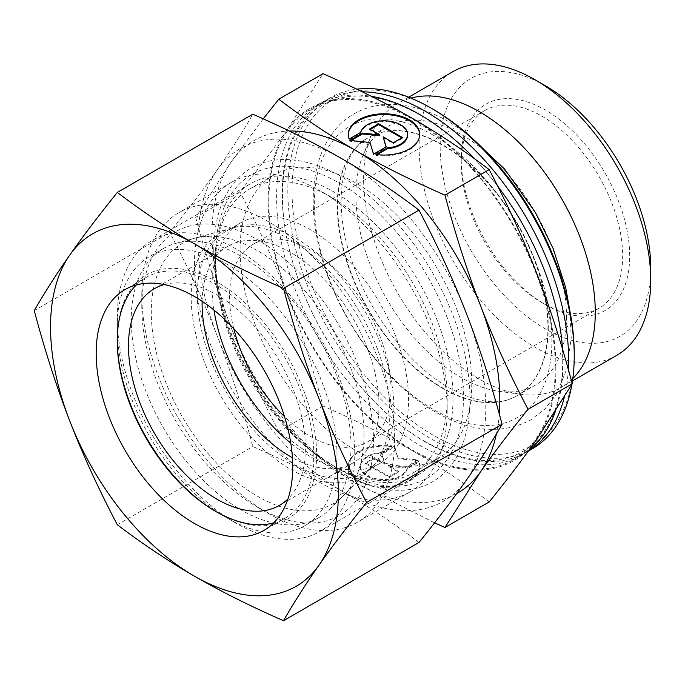 <?xml version="1.0" encoding="UTF-8"?>
<svg xmlns="http://www.w3.org/2000/svg" width="685" height="685" viewBox="0 0 685 685"><rect width="100%" height="100%" fill="white"/><g stroke="black" fill="none" stroke-linecap="round" stroke-linejoin="round"><path stroke-width="0.51" stroke-dasharray="3.42 2.57" d="M568.344 369.378A202.52 116.929 60 0 1 564.26 397.309M528.383 451.047A202.52 116.929 60 0 1 526.671 452.066A202.52 116.929 60 0 1 425.411 442.03A202.52 116.929 60 0 1 282.203 193.992A202.52 116.929 60 0 1 324.151 101.286A202.52 116.929 60 0 1 362.194 91.799M433.134 135.065A167.971 96.979 -120 0 0 314.355 203.642A167.971 96.979 -120 0 0 433.134 409.365A167.971 96.979 -120 0 0 551.904 340.787A167.971 96.979 -120 0 0 433.134 135.065M616.825 355.309A163.809 94.573 60 0 1 490.597 311.427A163.809 94.573 60 0 1 419.092 146.573A163.809 94.573 60 0 1 453.016 71.591M650.75 268.16A148.919 85.976 60 0 1 545.448 328.954A148.919 85.976 60 0 1 440.155 146.573A148.919 85.976 60 0 1 545.457 85.779M572.814 378.54A163.809 94.573 60 0 1 561.349 387.333A163.809 94.573 60 0 1 520.78 394.277A163.809 94.573 60 0 1 363.624 178.597A163.809 94.573 60 0 1 371.244 135.279A163.809 94.573 60 0 1 397.548 103.615A163.809 94.573 60 0 1 410.897 98.092M566.512 316.795A148.919 85.976 60 0 1 535.67 384.97A148.919 85.976 60 0 1 498.783 391.281A148.919 85.976 60 0 1 355.917 195.208A148.919 85.976 60 0 1 362.844 155.829A148.919 85.976 60 0 1 386.76 127.042A148.919 85.976 60 0 1 501.506 166.934A148.919 85.976 60 0 1 566.512 316.795M442.613 388.344A148.928 85.985 60 0 1 345.839 258.819A148.928 85.985 60 0 1 366.287 138.901A148.928 85.985 60 0 1 370.054 136.726A148.928 85.985 60 0 1 442.613 145.143A148.928 85.985 60 0 1 539.386 274.668A148.928 85.985 60 0 1 518.93 394.586A148.928 85.985 60 0 1 515.163 396.761A148.928 85.985 60 0 1 442.613 388.344M572.121 383.172A202.52 116.929 60 0 1 571.924 384.379M532.288 448.821A202.52 116.929 60 0 1 376.228 394.56A202.52 116.929 60 0 1 287.82 190.755A202.52 116.929 60 0 1 329.768 98.041A202.52 116.929 60 0 1 356.757 89.17M574.236 353.674A199.549 115.208 60 0 1 433.134 435.146A199.549 115.208 60 0 1 292.033 190.755A199.549 115.208 60 0 1 433.134 109.283M529.437 449.591A202.52 116.929 60 0 1 521.054 455.311A202.52 116.929 60 0 1 419.794 445.276A202.52 116.929 60 0 1 276.586 197.237A202.52 116.929 60 0 1 318.534 104.522A202.52 116.929 60 0 1 371.39 96.337M555.278 367.049A202.52 116.929 60 0 1 513.33 459.763A202.52 116.929 60 0 1 357.27 405.503A202.52 116.929 60 0 1 268.863 201.698A202.52 116.929 60 0 1 310.81 108.983A202.52 116.929 60 0 1 466.879 163.244A202.52 116.929 60 0 1 555.278 367.049M562.556 349.273A202.52 116.929 60 0 1 563.001 362.596A202.52 116.929 60 0 1 555.252 411.788M447.177 397.857A163.809 94.573 60 0 1 413.243 472.847A163.809 94.573 60 0 1 287.015 428.956A163.809 94.573 60 0 1 215.518 264.11A163.809 94.573 60 0 1 249.443 189.12A163.809 94.573 60 0 1 331.343 197.237A163.809 94.573 60 0 1 447.177 397.857L447.177 410.015A178.699 103.17 60 0 1 410.161 491.821A178.699 103.17 60 0 1 272.459 443.94A178.699 103.17 60 0 1 194.454 264.11A178.699 103.17 60 0 1 231.47 182.304A178.699 103.17 60 0 1 320.82 191.158A178.699 103.17 60 0 1 447.177 410.015M471.742 383.668A163.809 94.573 60 0 1 437.818 458.659A163.809 94.573 60 0 1 311.589 414.776A163.809 94.573 60 0 1 240.084 249.922A163.809 94.573 60 0 1 274.009 174.932A163.809 94.573 60 0 1 400.237 218.823A163.809 94.573 60 0 1 471.742 383.668M141.804 294.507A178.699 103.17 60 0 1 178.819 212.701A178.699 103.17 60 0 1 316.521 260.574A178.699 103.17 60 0 1 394.526 440.412A178.699 103.17 60 0 1 357.51 522.218A178.699 103.17 60 0 1 268.16 513.365A178.699 103.17 60 0 1 141.804 294.507L141.804 306.666A163.809 94.573 60 0 1 257.637 239.793A163.809 94.573 60 0 1 373.462 440.412A163.809 94.573 60 0 1 257.637 507.285A163.809 94.573 60 0 1 141.804 306.666M461.21 162.79A114.164 65.914 60 0 1 484.86 110.525A114.164 65.914 60 0 1 572.831 141.11A114.164 65.914 60 0 1 622.674 256.002A114.164 65.914 60 0 1 599.024 308.267A114.164 65.914 60 0 1 541.938 302.616A114.164 65.914 60 0 1 461.21 162.79L461.21 158.732A119.13 68.783 -120 0 0 545.448 304.637A119.13 68.783 -120 0 0 629.686 256.002A119.13 68.783 -120 0 0 545.448 110.097A119.13 68.783 -120 0 0 461.21 158.732M233.773 328.706A114.164 65.914 60 0 1 229.552 296.536A114.164 65.914 60 0 1 253.202 244.271A114.164 65.914 60 0 1 341.181 274.856A114.164 65.914 60 0 1 391.015 389.748A114.164 65.914 60 0 1 367.365 442.013A114.164 65.914 60 0 1 284.523 416.617M393.892 408.354A138.986 80.248 60 0 1 374.763 464.576A138.986 80.248 60 0 1 365.105 471.974A138.986 80.248 60 0 1 258.005 434.744A138.986 80.248 60 0 1 197.34 294.867A138.986 80.248 60 0 1 226.118 231.247A138.986 80.248 60 0 1 237.352 226.581A138.986 80.248 60 0 1 339.957 275.944A138.986 80.248 60 0 1 393.892 408.354M213.96 310.048A138.986 80.248 60 0 1 212.007 286.399A138.986 80.248 60 0 1 240.795 222.771A138.986 80.248 60 0 1 347.894 260.009A138.986 80.248 60 0 1 408.56 399.877A138.986 80.248 60 0 1 379.781 463.505A138.986 80.248 60 0 1 290.783 443.109M363.983 434.941A150.4 86.832 60 0 1 343.288 495.786A150.4 86.832 60 0 1 224.457 471.057A150.4 86.832 60 0 1 151.282 312.137A150.4 86.832 60 0 1 194.591 238.234A150.4 86.832 60 0 1 305.621 291.647A150.4 86.832 60 0 1 363.983 434.941M499.279 413.988A203.513 117.503 60 0 1 496.394 433.973M195.704 217.419C206.493 257.86 218.352 294.696 231.282 327.927A203.513 117.503 60 0 1 212.007 233.713A203.513 117.503 60 0 1 231.282 161.754L195.704 217.419L239.938 191.877C258.742 168.519 274.574 147.669 287.443 129.337L323.02 73.68M555.98 367.46A203.513 117.503 60 0 1 536.697 439.41A203.513 117.503 60 0 1 412.07 450.542C386.306 435.634 356.62 420.787 323.02 406.017C312.24 365.576 300.381 328.74 287.443 295.509A203.513 117.503 60 0 1 268.169 201.287A203.513 117.503 60 0 1 287.443 129.337A203.513 117.503 60 0 1 412.07 118.205A203.513 117.503 60 0 1 536.697 273.238A203.513 117.503 60 0 1 555.98 367.46M489.193 501.959C463.617 482.557 437.903 465.423 412.07 450.542A203.513 117.503 60 0 1 287.443 295.509C274.574 262.235 258.742 227.694 239.938 191.877M348.263 134.817A35.74 20.636 0 0 0 348.254 135.228A35.74 20.636 0 0 0 349.17 139.86L360.661 133.232A23.59 13.614 180 0 1 385.724 121.639A23.59 13.614 180 0 1 407.584 135.228M349.17 139.055L349.17 139.86M392.025 446.654A35.74 20.636 0 0 0 348.254 466.759A35.74 20.636 0 0 0 375.954 486.864A35.74 20.636 0 0 0 419.734 466.759A35.74 20.636 0 0 0 418.818 462.118L407.327 468.754A23.59 13.614 180 0 1 382.264 480.339A23.59 13.614 180 0 1 360.404 466.759A23.59 13.614 180 0 1 360.661 464.764A23.59 13.614 180 0 1 380.543 453.282L392.025 446.654L392.025 445.841L380.543 452.477A23.59 13.614 0 0 0 360.661 463.95A23.59 13.614 0 0 0 360.404 465.946A23.59 13.614 0 0 0 382.264 479.526A23.59 13.614 0 0 0 407.327 467.941L418.818 461.305A35.74 20.636 180 0 1 419.734 465.946A35.74 20.636 180 0 1 375.954 486.05A35.74 20.636 180 0 1 348.254 465.946A35.74 20.636 180 0 1 392.025 445.841M407.327 468.754L407.327 467.941M418.175 459.926L405.546 467.221L388.198 465.457L398.396 471.349L389.303 476.597L365.542 462.88L374.644 457.631L384.842 463.522L381.785 453.504L394.423 446.209L397.985 457.871L418.175 459.926L418.175 460.74L397.985 458.676L394.423 447.022L381.785 454.318L384.842 464.327L374.644 458.436L365.542 463.694L389.303 477.411L398.396 472.153L388.198 466.262L405.546 468.035L418.175 460.74M405.546 468.035L405.546 467.221M388.198 466.262L388.198 465.457M398.396 472.153L398.396 471.349M389.303 477.411L389.303 476.597M365.542 463.694L365.542 462.88M374.644 458.436L374.644 457.631M384.842 464.327L384.842 463.522M381.785 454.318L381.785 453.504M394.423 447.022L394.423 446.209M397.985 458.676L397.985 457.871M418.818 462.118L418.818 461.305M380.543 453.282L380.543 452.477M370.294 129.422L369.592 129.825L379.79 135.716M369.592 129.011L369.592 129.825M351.003 140.553L349.812 141.247L370.003 143.302L373.565 154.964L386.203 147.669L385.989 146.975M349.812 140.434L349.812 141.247M370.003 142.489L370.003 143.302M373.565 154.151L373.565 154.964M386.203 146.855L386.203 147.669M383.138 137.651L393.344 143.542L402.438 138.284L401.735 137.882M393.344 142.728L393.344 143.542M402.438 137.48L402.438 138.284M360.661 132.419L360.661 133.232M377.118 154.664L375.954 155.332A35.74 20.636 0 0 0 419.734 135.228A35.74 20.636 0 0 0 419.725 134.817M375.954 154.519L375.954 155.332M263.228 118.847L231.282 161.754A203.513 117.503 60 0 1 289.344 131.04M456.707 493.594A203.513 117.503 60 0 1 355.917 482.968A203.513 117.503 60 0 1 231.282 327.927C244.151 361.2 259.992 395.742 278.795 431.559C304.371 450.953 330.084 468.095 355.917 482.968L434.555 522.852M278.795 431.559L323.02 406.017M474.696 158.886A202.52 116.929 60 0 1 497.678 186.106M350.985 446.5A155.367 89.701 60 0 1 329.596 509.357A155.367 89.701 60 0 1 318.808 517.62A155.367 89.701 60 0 1 199.078 475.998A155.367 89.701 60 0 1 131.263 319.647A155.367 89.701 60 0 1 163.441 248.518A155.367 89.701 60 0 1 175.994 243.303A155.367 89.701 60 0 1 290.697 298.48A155.367 89.701 60 0 1 350.985 446.5M389.902 411.899A140.511 81.121 60 0 1 370.559 468.746A140.511 81.121 60 0 1 259.546 445.644A140.511 81.121 60 0 1 191.183 297.179A140.511 81.121 60 0 1 231.641 228.139A140.511 81.121 60 0 1 335.376 278.041A140.511 81.121 60 0 1 389.902 411.899M117.238 327.738A155.367 89.701 60 0 1 149.416 256.618A155.367 89.701 60 0 1 269.145 298.24A155.367 89.701 60 0 1 336.96 454.592A155.367 89.701 60 0 1 304.782 525.72A155.367 89.701 60 0 1 227.095 518.023A155.367 89.701 60 0 1 117.238 327.738L117.238 339.495A140.973 81.395 60 0 1 216.922 281.937A140.973 81.395 60 0 1 316.598 454.592A140.973 81.395 60 0 1 216.914 512.149A140.973 81.395 60 0 1 216.212 511.738M117.238 340.308A140.973 81.395 60 0 1 117.238 339.495M202.109 301.297A125.09 72.216 60 0 1 227.994 246.206A125.09 72.216 60 0 1 324.39 279.72A125.09 72.216 60 0 1 378.993 405.606A125.09 72.216 60 0 1 353.083 462.872A125.09 72.216 60 0 1 292.435 457.743M164.246 284.583A125.09 72.216 60 0 1 256.695 328.783A125.09 72.216 60 0 1 305.373 448.11A125.09 72.216 60 0 1 287.974 498.894M136.298 284.96A138.986 80.248 60 0 1 146.025 277.485A138.986 80.248 60 0 1 253.125 314.723A138.986 80.248 60 0 1 313.79 454.592A138.986 80.248 60 0 1 285.011 518.22A138.986 80.248 60 0 1 273.675 522.912M117.238 317.463A167.953 96.97 60 0 1 152.019 240.581A167.953 96.97 60 0 1 281.441 285.576A167.953 96.97 60 0 1 354.753 454.592A167.953 96.97 60 0 1 319.972 531.483A167.953 96.97 60 0 1 235.991 523.16A167.953 96.97 60 0 1 117.238 317.463L117.238 341.113M215.518 260.728A167.953 96.97 60 0 1 250.299 183.837A167.953 96.97 60 0 1 379.721 228.833A167.953 96.97 60 0 1 453.033 397.857A167.953 96.97 60 0 1 418.252 474.739A167.953 96.97 60 0 1 334.271 466.425A167.953 96.97 60 0 1 215.518 260.728L215.518 254.717A175.309 101.217 60 0 1 339.477 183.152A175.309 101.217 60 0 1 463.437 397.857A175.309 101.217 60 0 1 339.477 469.422A175.309 101.217 60 0 1 215.518 254.717M213.763 250.941A181.182 104.608 60 0 1 341.875 176.97A181.182 104.608 60 0 1 469.987 398.867A181.182 104.608 60 0 1 341.875 472.838A181.182 104.608 60 0 1 213.763 250.941M418.997 542.486C394.003 523.477 368.299 506.343 341.875 491.076A203.513 117.503 60 0 1 217.248 336.035C204.019 301.974 188.178 267.433 169.734 232.412C188.178 209.524 204.019 188.675 217.248 169.863A203.513 117.503 60 0 1 341.875 158.732A203.513 117.503 60 0 1 466.502 313.773A203.513 117.503 60 0 1 485.785 407.986A203.513 117.503 60 0 1 466.502 479.945A203.513 117.503 60 0 1 341.875 491.076C315.425 475.818 285.739 460.979 252.825 446.551C242.31 406.95 230.451 370.106 217.248 336.035A203.513 117.503 60 0 1 197.965 241.822A203.513 117.503 60 0 1 217.248 169.863C230.451 151.068 242.31 132.513 252.825 114.207M34.25 310.63L169.734 232.412M117.332 524.77L252.825 446.551M548.257 327.336A148.919 85.976 60 0 1 517.415 395.502A148.919 85.976 60 0 1 442.964 388.13A148.919 85.976 60 0 1 337.662 205.748A148.919 85.976 60 0 1 368.504 137.574A148.919 85.976 60 0 1 442.964 144.955A148.919 85.976 60 0 1 548.257 327.336M424.811 441.414C463.514 462.88 496.111 466.254 522.621 451.535C561.914 430.463 574.689 362.014 550.312 287.494C528.469 216.665 475.005 145.914 420.393 115.174C381.691 93.708 349.093 90.334 322.584 105.053C283.29 126.126 270.515 194.574 294.892 269.094C316.744 339.923 370.2 410.675 424.811 441.414M467.966 134.44L449.206 121.973C428.656 110.062 408.551 104.214 388.883 104.437C376.133 104.719 364.48 107.87 353.905 113.907C316.65 135.228 304.962 188.897 318.876 246.489C333.835 312.583 382.487 382.153 435.309 411.916C470.355 432.072 502.122 434.761 530.618 419.982L544.926 408.988L556.306 394.423L567.086 368.393L571.23 337.765L569.869 310.947M572.48 380.911L561.349 387.333M498.783 391.281L520.78 394.277M535.67 384.97L518.93 394.586M386.76 127.042L370.054 136.726M528.34 451.098L526.671 452.066M521.054 455.311L513.33 459.763M437.818 458.659L413.243 472.847M410.161 491.821L357.51 522.218M257.637 507.285L268.16 513.365M541.938 302.616L545.448 304.637M599.024 308.267L367.365 442.013M379.781 463.505L365.105 471.974M374.763 464.576L343.288 495.786M366.287 138.901C340.573 152.524 331.052 208.899 354.753 268.837C373.214 318.773 411.574 366.655 449.206 387.847C476.786 402.686 498.766 405.657 515.163 396.761M348.254 135.228L348.254 134.414M360.404 465.946L360.404 466.759M348.254 465.946L348.254 466.759M419.734 465.946L419.734 466.759M419.734 135.228L419.734 134.414M237.352 226.581L194.591 238.234M240.795 222.771L226.118 231.247M484.86 110.525L253.202 244.271M231.47 182.304L178.819 212.701M331.343 197.237L320.82 191.158M274.009 174.932L249.443 189.12M318.534 104.522L310.81 108.983M329.768 98.041L324.151 101.286M362.844 155.829L371.244 135.279M408.671 97.193L397.548 103.615M370.559 468.746L329.596 509.357M318.808 517.62L304.782 525.72M216.914 512.149L227.095 518.023M227.994 246.206L154.373 288.71M353.083 462.872L279.463 505.376M163.441 248.518L149.416 256.618M231.641 228.139L175.994 243.303M146.025 277.485L124.961 289.644M250.299 183.837L152.019 240.581M334.271 466.425L339.477 469.422M418.252 474.739L319.972 531.483M215.518 511.335L235.991 523.16M285.011 518.22L263.948 530.378"/><path stroke-width="1.03" d="M362.194 91.799A202.52 116.929 60 0 1 425.411 111.312A202.52 116.929 60 0 1 568.619 359.351A202.52 116.929 60 0 1 568.344 369.378M564.26 397.309A202.52 116.929 60 0 1 528.383 451.047M650.75 280.319L650.75 268.16A148.919 85.976 60 0 0 545.457 85.779L534.925 79.7A163.809 94.573 60 0 1 650.75 280.319A163.809 94.573 60 0 1 616.825 355.309L572.48 380.911M410.897 98.092A163.809 94.573 60 0 1 531.774 156.36A163.809 94.573 60 0 1 595.282 312.343A163.809 94.573 60 0 1 572.814 378.54M574.236 356.106L574.236 353.674A199.549 115.208 60 0 0 433.134 109.283L431.028 108.067A202.52 116.929 60 0 1 574.236 356.106A202.52 116.929 60 0 1 572.121 383.172M571.924 384.379A202.52 116.929 60 0 1 532.288 448.821L528.34 451.098M371.39 96.337A202.52 116.929 60 0 1 419.794 114.558A202.52 116.929 60 0 1 474.696 158.886M555.252 411.788A202.52 116.929 60 0 1 529.437 449.591M284.523 416.617A114.164 65.914 60 0 1 233.773 328.706M290.783 443.109A138.986 80.248 60 0 1 213.96 310.048M496.394 433.973A203.513 117.503 60 0 1 480.545 471.837C493.405 453.504 509.246 432.655 528.049 409.287C509.246 373.471 493.405 338.929 480.545 305.664A203.513 117.503 60 0 1 499.819 399.877A203.513 117.503 60 0 1 499.279 413.988M528.049 409.287L572.275 383.754L536.697 439.41C523.837 457.751 507.996 478.592 489.193 501.959L444.967 527.493L480.545 471.837A203.513 117.503 60 0 1 456.707 493.594M419.725 134.817A35.74 20.636 0 0 0 392.025 115.114A35.74 20.636 0 0 0 348.263 134.817M349.17 139.055A35.74 20.636 180 0 1 348.254 134.414A35.74 20.636 180 0 1 392.025 114.309A35.74 20.636 180 0 1 419.734 134.414A35.74 20.636 180 0 1 375.954 154.519L387.445 147.883A23.59 13.614 0 0 0 407.327 136.409A23.59 13.614 0 0 0 407.584 134.414A23.59 13.614 0 0 0 385.724 120.834A23.59 13.614 0 0 0 360.661 132.419L349.17 139.055M387.445 147.883L387.445 148.696L377.118 154.664M407.584 134.414L407.584 135.228A23.59 13.614 180 0 1 407.327 137.223A23.59 13.614 180 0 1 387.445 148.696M378.685 123.762L402.438 137.48L393.344 142.728L383.138 136.837L386.203 146.855L373.565 154.151L370.003 142.489L349.812 140.434L362.442 133.138L379.79 134.902L369.592 129.011L378.685 123.762L378.685 124.576L370.294 129.422M379.79 134.902L379.79 135.716L362.442 133.952L351.003 140.553M362.442 133.138L362.442 133.952M385.989 146.975L383.138 136.837M401.735 137.882L378.685 124.576M289.344 131.04A203.513 117.503 60 0 1 355.917 150.623A203.513 117.503 60 0 1 480.545 305.664C467.607 272.433 455.748 235.597 444.967 195.148C411.368 180.378 381.682 165.539 355.917 150.623C330.084 135.75 304.371 118.608 278.795 99.214L263.228 118.847M278.795 99.214L323.02 73.68C356.62 88.442 386.306 103.289 412.07 118.205C437.903 133.078 463.617 150.22 489.193 169.615C507.996 205.431 523.837 239.973 536.697 273.238C549.635 306.469 561.495 343.313 572.275 383.754M444.967 195.148L489.193 169.615M434.555 522.852L444.967 527.493M497.678 186.106A202.52 116.929 60 0 1 562.556 349.273M356.757 89.17A202.52 116.929 60 0 1 431.028 108.067M408.671 97.193L453.016 71.591A163.809 94.573 60 0 1 534.925 79.7M216.212 511.738A140.973 81.395 60 0 1 117.238 340.308M292.435 457.743A125.09 72.216 60 0 1 202.092 303.472A125.09 72.216 60 0 1 202.109 301.297M287.974 498.894A125.09 72.216 60 0 1 279.463 505.376A125.09 72.216 60 0 1 183.066 471.862A125.09 72.216 60 0 1 128.472 345.976A125.09 72.216 60 0 1 154.373 288.71A125.09 72.216 60 0 1 164.246 284.583M273.675 522.912A138.986 80.248 60 0 1 215.518 511.335A138.986 80.248 60 0 1 117.238 341.113A138.986 80.248 60 0 1 136.298 284.96M96.174 353.272A138.986 80.248 60 0 1 124.961 289.644A138.986 80.248 60 0 1 232.069 326.882A138.986 80.248 60 0 1 292.735 466.75A138.986 80.248 60 0 1 263.948 530.378A138.986 80.248 60 0 1 156.848 493.149A138.986 80.248 60 0 1 96.174 353.272M283.504 288.368C250.59 273.94 220.904 259.093 194.454 243.843A203.513 117.503 60 0 1 319.082 398.884A203.513 117.503 60 0 1 338.364 493.097A203.513 117.503 60 0 1 319.082 565.056C332.311 546.245 348.151 525.395 366.595 502.507C348.151 467.478 332.311 432.937 319.082 398.884C305.878 364.805 294.019 327.969 283.504 288.368L418.997 210.141C437.432 245.17 453.273 279.711 466.502 313.773C479.705 347.843 491.565 384.679 502.079 424.28C491.565 442.596 479.705 461.142 466.502 479.945C453.273 498.757 437.432 519.598 418.997 542.486L283.504 620.713C294.019 602.398 305.878 583.851 319.082 565.056A203.513 117.503 60 0 1 194.454 576.188C220.904 591.438 250.59 606.285 283.504 620.713M34.25 310.63C44.765 350.232 56.624 387.076 69.827 421.147A203.513 117.503 60 0 1 50.544 326.933A203.513 117.503 60 0 1 69.827 254.974C56.624 273.769 44.765 292.324 34.25 310.63M117.332 192.425C98.897 215.313 83.056 236.162 69.827 254.974A203.513 117.503 60 0 1 194.454 243.843C168.03 228.576 142.326 211.434 117.332 192.425L252.825 114.207C285.739 128.634 315.425 143.473 341.875 158.732C368.299 173.999 394.003 191.141 418.997 210.141M366.595 502.507L502.079 424.28M117.332 524.77C142.326 543.779 168.03 560.912 194.454 576.188A203.513 117.503 60 0 1 69.827 421.147C83.056 455.2 98.897 489.749 117.332 524.77M569.869 310.947L565.767 287.957L553.163 248.595L535.516 212.667L504.571 169.041L467.966 134.44"/></g></svg>
